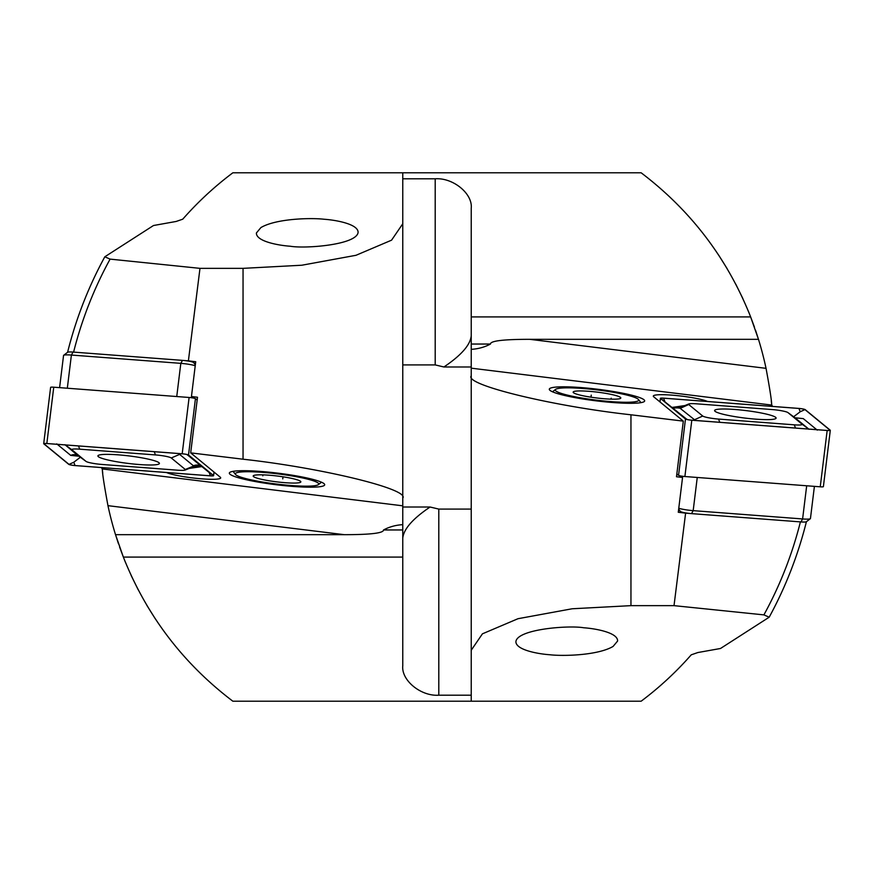 <?xml version="1.0" encoding="UTF-8"?>
<svg xmlns="http://www.w3.org/2000/svg" width="874" height="874" viewBox="0 0 874 874"><rect width="100%" height="100%" fill="white"/><g stroke="black" fill="none" stroke-linecap="round" stroke-linejoin="round"><path stroke-width="1.31" d="M125.015 561.283L125.845 563.293M119.563 546.906L123.354 557.088C146.471 615.296 182.961 663.333 232.845 701.199C216.949 688.778 216.949 688.778 232.845 701.199C216.949 688.778 216.949 688.778 232.845 701.199L471.228 701.199L471.228 349.349C478.286 348.912 484.699 347.142 490.467 344.039C490.336 340.893 503.402 339.331 529.666 339.32L758.479 339.32L750.646 316.912C727.529 258.704 691.039 210.667 641.155 172.801C657.051 185.222 657.051 185.222 641.155 172.801C657.051 185.222 657.051 185.222 641.155 172.801L402.772 172.801L402.772 524.651C395.714 525.088 389.301 526.858 383.533 529.961C383.664 533.107 370.598 534.669 344.334 534.68L115.521 534.68L123.354 557.088L402.772 557.088L402.772 665.78C401.166 680.333 420.973 696.512 438.803 695.201L471.228 695.201M131.482 576.13L131.034 575.168M290.321 246.239C304.895 248.839 356.122 245.004 358.089 232.539C358.569 224.29 336.741 220.117 324.178 219.254C311.133 217.702 276.129 218.511 260.9 227.579L256.41 232.954C255.929 241.202 277.757 245.375 290.321 246.239M402.772 172.801L232.845 172.801C214.545 186.533 197.852 201.992 182.753 219.177L176.155 221.461L153.496 225.514L104.814 256.792L110.091 259.119L199.982 268.351L188.391 360.853L195.721 361.738L191.45 396.523L197.502 397.255L190.685 452.874L243.048 459.211L243.048 268.351L199.982 268.351M243.048 268.351L301.847 265.226L355.991 255.295L391.563 240.175L402.772 223.766M277.014 484.841A48.037 5.856 -173 0 0 324.429 484.043A48.037 5.856 -173 0 0 277.735 473.14A48.037 5.856 -173 0 0 229.786 472.419A48.037 5.856 -173 0 0 277.014 484.841M402.772 498.136C409.917 489.298 322.08 467.885 243.048 459.211M190.685 452.874L220.27 477.204A28.219 3.441 7 0 1 220.696 477.903A28.219 3.441 7 0 1 197.502 478.46A28.219 3.441 7 0 1 166.464 472.517M102.16 467.503L102.291 468.934C102.345 473.326 104.235 485.562 107.961 505.664A330.252 330.252 0 0 0 115.521 534.68L118.514 543.879M402.772 524.651L402.772 557.088M191.45 396.523L193.274 398.031M188.391 360.853L184.414 360.558M146.865 605.343L155.255 618.759M131.362 575.89L138.179 589.731M125.113 561.512L124.665 560.398M402.772 507.018L430.074 507.018L438.803 509.083L471.228 509.083M110.091 259.119C93.955 288.562 81.795 319.567 73.591 352.135M67.549 352.462C75.929 318.901 88.35 287.011 104.814 256.792M102.171 467.634L102.739 473.304M102.717 473.074L102.422 470.278M402.772 538.264C403.591 529.163 412.692 518.741 430.074 507.018M270.853 475.347A24.013 2.928 7 0 1 300.722 481.498A24.013 2.928 7 0 1 270.853 481.05A24.013 2.928 7 0 1 253.405 475.685A24.013 2.928 7 0 1 270.853 475.347M266.22 482.623A42.028 5.124 7 0 1 235.543 474.484A42.028 5.124 7 0 1 277.648 473.861A42.028 5.124 7 0 1 318.344 484.655A42.028 5.124 7 0 1 266.22 482.623M283.012 476.811L282.75 478.886M262.921 474.866L262.812 475.817M158.948 462.685A30.983 3.78 -173 0 0 126.206 455.594A30.983 3.78 -173 0 0 97.899 455.911A30.983 3.78 -173 0 0 128.194 463.428A30.983 3.78 -173 0 0 159.407 463.46A30.983 3.78 -173 0 0 158.948 462.685M177.608 470.19A12.007 1.464 -173 0 0 185.146 470.059A12.007 1.464 -173 0 0 185.277 469.48L171.271 457.965A12.007 1.464 -173 0 0 155.452 454.928L79.698 449.17A12.007 1.464 -173 0 0 72.039 449.892L86.034 461.396A12.007 1.464 -173 0 0 86.089 461.439A12.007 1.464 -173 0 0 101.854 464.444L177.608 470.19M210.47 475.86A4.807 0.59 -173 0 0 213.606 475.696A4.807 0.59 -173 0 0 213.54 475.576L188.522 455.004A4.807 0.59 -173 0 0 182.196 453.781L46.835 443.511A4.807 0.59 -173 0 0 43.7 443.675A4.807 0.59 -173 0 0 43.776 443.795L68.784 464.367A4.807 0.59 -173 0 0 75.109 465.58L210.47 475.86M197.153 400.095L195.437 398.686A4.807 0.59 -173 0 0 189.112 397.473L53.751 387.193A4.807 0.59 -173 0 0 50.616 387.357L43.7 443.675M213.3 475.543L188.292 454.983A4.567 0.557 -173 0 0 188.271 454.961A4.567 0.557 -173 0 0 182.284 453.825L46.923 443.544A4.567 0.557 -173 0 0 44.061 443.599A4.567 0.557 -173 0 0 44.006 443.817L69.024 464.389A4.567 0.557 -173 0 0 75.033 465.547L210.394 475.817A4.567 0.557 -173 0 0 213.3 475.543L209.159 472.506L210.394 475.817M80.364 457.244L73.798 462.237L69.024 464.389M78.966 456.217L70.728 455.387L56.734 443.872M186.938 454.502L209.159 472.506M201.304 466.65L189.079 468.442M194.072 465.864L185.277 469.48M64.949 444.691L77.917 455.562M201.665 466.607A8.401 8.194 129.4 0 0 193.449 465.798L178.602 453.54M195.23 365.747A12.007 1.464 -173 0 0 180.82 363.355L71.395 355.052A12.007 1.464 -173 0 0 63.66 355.303A12.007 1.464 -173 0 0 63.551 355.467L59.596 387.641M63.66 355.303L67.637 352.244A8.401 1.027 7 0 1 73.055 352.069L182.48 360.372A8.401 1.027 7 0 1 193.547 362.502L195.437 364.054M748.985 312.717L748.155 310.707M754.513 327.335L750.646 316.912L471.228 316.912L471.228 208.22C472.834 193.667 453.027 177.488 435.197 178.799L402.772 178.799M742.518 297.87L742.966 298.832M583.679 627.761C569.105 625.161 517.878 628.996 515.911 641.461C515.431 649.71 537.259 653.883 549.822 654.746C562.867 656.298 597.871 655.489 613.1 646.421L617.59 641.046C618.071 632.798 596.243 628.625 583.679 627.761M471.228 701.199L641.155 701.199C659.455 687.467 676.148 672.008 691.247 654.823L697.845 652.539L720.504 648.486L769.186 617.208L763.909 614.881L674.018 605.649L685.609 513.147L678.279 512.262L682.55 477.477L676.498 476.745L683.315 421.126L630.952 414.789L630.952 605.649L674.018 605.649M630.952 605.649L572.153 608.774L518.009 618.705L482.437 633.825L471.228 650.234M596.986 389.159A48.037 5.856 7 0 0 549.571 389.957A48.037 5.856 7 0 0 596.265 400.86A48.037 5.856 7 0 0 644.214 401.581A48.037 5.856 7 0 0 596.986 389.159M471.228 545.081L471.228 375.864C464.083 384.702 551.92 406.115 630.952 414.789M683.315 421.126L653.73 396.796A28.219 3.441 -173 0 1 653.304 396.097A28.219 3.441 -173 0 1 676.498 395.54A28.219 3.441 -173 0 1 707.536 401.483M771.84 406.497L771.709 405.066C771.655 400.674 769.765 388.438 766.039 368.336A330.252 330.252 0 0 0 758.479 339.32L755.486 330.121M471.228 349.349L471.228 316.912M682.55 477.477L680.726 475.969M685.609 513.147L689.586 513.442M727.135 268.657L718.745 255.241M742.638 298.11L735.821 284.269M748.887 312.488L749.335 313.602M471.228 366.982L443.926 366.982L435.197 364.917L402.772 364.917M763.909 614.881C780.045 585.438 792.205 554.433 800.409 521.865M806.451 521.538C798.071 555.099 785.65 586.989 769.186 617.208M771.829 406.366L771.261 400.696M771.283 400.926L771.578 403.722M471.228 335.736C470.409 344.837 461.308 355.259 443.926 366.982M603.147 398.653A24.013 2.928 -173 0 1 573.278 392.502A24.013 2.928 -173 0 1 603.147 392.95A24.013 2.928 -173 0 1 620.595 398.315A24.013 2.928 -173 0 1 603.147 398.653M607.78 391.377A42.028 5.124 -173 0 1 638.457 399.516A42.028 5.124 -173 0 1 596.352 400.139A42.028 5.124 -173 0 1 555.656 389.345A42.028 5.124 -173 0 1 607.78 391.377M590.988 397.189L591.25 395.114M611.079 399.134L611.188 398.183M678.77 508.253A12.007 1.464 7 0 0 693.18 510.645L802.605 518.948A12.007 1.464 7 0 0 810.34 518.697A12.007 1.464 7 0 0 810.449 518.533L814.404 486.359M810.34 518.697L806.363 521.756A8.401 1.027 -173 0 1 800.945 521.931L691.52 513.628A8.401 1.027 -173 0 1 680.453 511.498L678.563 509.946M775.631 417.324A30.983 3.78 7 0 0 742.889 410.234A30.983 3.78 7 0 0 714.593 410.54A30.983 3.78 7 0 0 744.888 418.067A30.983 3.78 7 0 0 776.101 418.089A30.983 3.78 7 0 0 775.631 417.324M794.302 424.83A12.007 1.464 7 0 0 801.961 424.108L787.966 412.604A12.007 1.464 7 0 0 787.911 412.561A12.007 1.464 7 0 0 772.146 409.556L696.392 403.81A12.007 1.464 7 0 0 688.854 403.941A12.007 1.464 7 0 0 688.723 404.52L702.729 416.035A12.007 1.464 7 0 0 718.548 419.072L794.302 424.83L795.504 428.052M827.165 430.489A4.807 0.59 7 0 0 830.3 430.325A4.807 0.59 7 0 0 830.224 430.205L805.216 409.633A4.807 0.59 7 0 0 798.891 408.42L663.53 398.14A4.807 0.59 7 0 0 660.394 398.304A4.807 0.59 7 0 0 660.46 398.424L685.478 418.996A4.807 0.59 7 0 0 691.804 420.219L827.165 430.489L820.249 486.807A4.807 0.59 7 0 0 823.384 486.643L830.3 430.325M676.847 473.905L678.563 475.314A4.807 0.59 7 0 0 684.888 476.527L820.249 486.807M829.994 430.183L804.976 409.611A4.567 0.557 7 0 0 798.967 408.453L663.606 398.183A4.567 0.557 7 0 0 660.7 398.457L685.708 419.017A4.567 0.557 7 0 0 685.729 419.039A4.567 0.557 7 0 0 691.716 420.176L827.077 430.456A4.567 0.557 7 0 0 829.939 430.401A4.567 0.557 7 0 0 829.994 430.183L829.273 430.511M687.062 419.498L660.7 398.457M793.636 416.756L800.202 411.763L804.976 409.611M795.034 417.783L803.272 418.613L817.266 430.128M672.696 407.35L684.921 405.558M679.928 408.136L695.398 420.46M809.051 429.309L795.81 418.428M102.291 468.934L402.772 505.827M402.772 529.961L383.533 529.961M107.961 505.664L344.334 534.68M438.803 509.083L438.803 695.201M213.977 472.026L213.54 475.576M53.751 387.193L46.835 443.511M189.112 397.473L182.196 453.781M195.437 398.686L188.522 455.004M44.727 443.489L44.006 443.817M73.798 462.237L75.033 465.547M70.728 455.387A8.401 8.194 129.4 0 1 78.955 456.206L86.034 461.396M65.288 444.942L72.039 449.892M78.496 445.948L79.698 449.17M154.261 451.694L155.452 454.928M181.115 453.737L171.271 457.965M186.566 454.425L187.67 455.103M176.745 396.534L180.82 363.355L182.48 360.372M73.055 352.069L71.395 355.052L67.32 388.22M195.35 364.775L193.547 362.502M771.709 405.066L471.228 368.173M471.228 344.039L490.467 344.039M766.039 368.336L529.666 339.32M435.197 364.917L435.197 178.799M697.255 477.466L693.18 510.645L691.52 513.628M800.945 521.931L802.605 518.948L806.68 485.78M680.453 511.498L678.65 509.225M684.888 476.527L691.804 420.219M678.563 475.314L685.478 418.996M660.023 401.974L660.46 398.424M800.202 411.763L798.967 408.453M664.841 401.494L663.606 398.183M808.712 429.058L801.961 424.108M719.739 422.306L718.548 419.072M692.885 420.263A8.401 8.194 129.4 0 0 694.546 419.717L702.729 416.035M672.335 407.393L680.551 408.202L688.723 404.52M803.272 418.613L795.045 417.794L787.966 412.604M686.33 418.897A8.401 8.194 129.4 0 0 687.434 419.575M318.344 484.655L321.523 482.208M235.543 474.484L233.052 471.348M214.054 472.091L213.606 475.696M185.146 470.059L194.279 466.323C199.48 465.766 201.872 465.908 201.435 466.716M86.089 461.439L79.042 456.272M555.656 389.345L552.477 391.792M638.457 399.516L640.948 402.652M659.946 401.909L660.394 398.304M688.854 403.941L679.721 407.677C674.215 408.147 671.833 408.016 672.565 407.284L673.046 407.59M787.911 412.561L794.958 417.728M101.439 467.579L102.302 469.076M772.561 406.421L771.698 404.924"/></g></svg>
